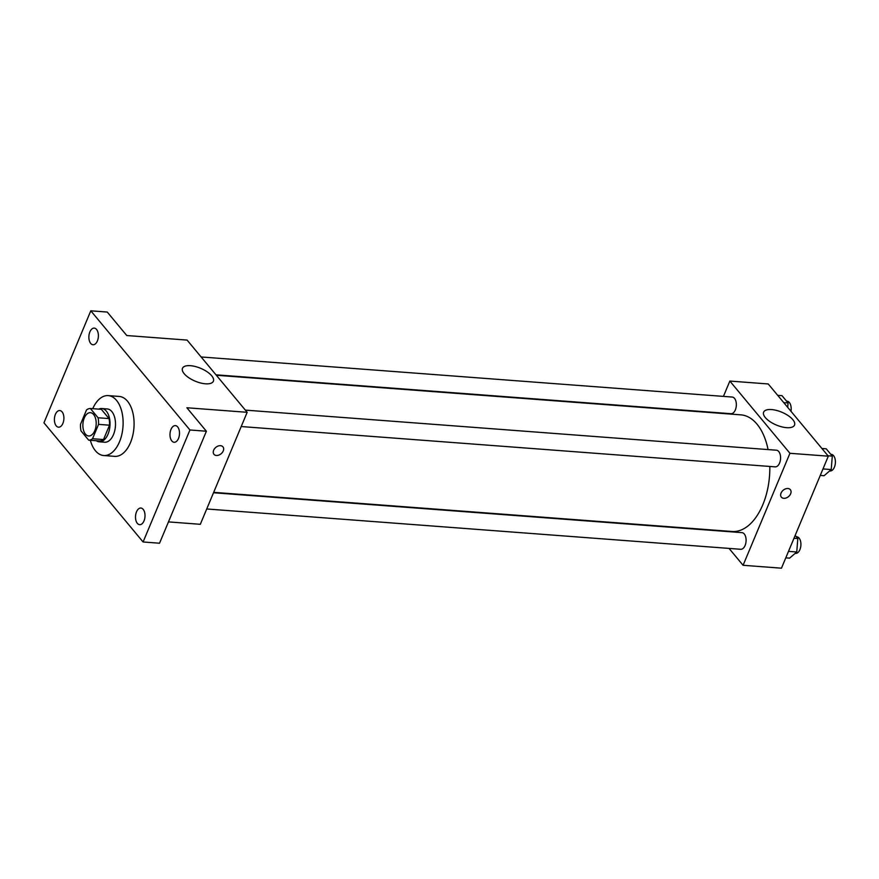<?xml version="1.0" encoding="UTF-8"?>
<svg xmlns="http://www.w3.org/2000/svg" width="879" height="879" viewBox="0 0 879 879"><rect width="100%" height="100%" fill="white"/><g stroke="black" fill="none" stroke-linecap="round" stroke-linejoin="round"><path stroke-width="1.32" d="M94.789 430.655A11.68 6.625 94.3 0 1 88.658 435.984A11.68 6.625 94.3 0 1 82.923 423.832A11.68 6.625 94.3 0 1 90.416 412.68A11.68 6.625 94.3 0 1 95.701 418.975A11.68 6.625 94.3 0 1 94.789 430.655M98.074 417.767L90.361 408.493A15.866 8.999 94.3 0 0 86.527 409.922L80.516 424.293A15.866 8.999 94.3 0 0 81 430.897L88.702 440.159A15.866 8.999 94.3 0 0 92.537 438.731L98.547 424.37A15.866 8.999 94.3 0 0 98.074 417.767L109.04 418.591L101.327 409.328L90.361 408.493M92.537 438.731L103.502 439.566A15.866 8.999 94.3 0 1 99.668 440.994L88.702 440.159M103.502 439.566L109.512 425.194L98.547 424.37M109.04 418.591A15.866 8.999 94.3 0 1 109.512 425.194M96.349 440.742A16.69 9.471 -85.7 0 0 99.239 441.796A16.69 9.471 -85.7 0 0 109.941 425.875A16.69 9.471 -85.7 0 0 101.755 408.515A16.69 9.471 -85.7 0 0 98.734 409.131M101.755 408.515L107.238 408.933A16.69 9.471 94.3 0 1 114.797 417.91A16.69 9.471 94.3 0 1 113.49 434.6A16.69 9.471 94.3 0 1 104.722 442.214L99.239 441.796M92.734 408.68A30.04 17.042 94.3 0 1 108.238 395.616A30.04 17.042 94.3 0 1 121.851 411.79A30.04 17.042 94.3 0 1 119.5 441.818A30.04 17.042 94.3 0 1 103.722 455.531A30.04 17.042 94.3 0 1 90.35 440.291M108.238 395.616L119.203 396.44A30.04 17.042 94.3 0 1 132.817 412.614A30.04 17.042 94.3 0 1 130.466 442.653A30.04 17.042 94.3 0 1 114.688 456.355L103.722 455.531M96.558 329.438A8.35 4.736 94.3 0 1 98.019 338.953A8.35 4.736 94.3 0 1 92.998 344.755A8.35 4.736 94.3 0 1 88.911 336.075A8.35 4.736 94.3 0 1 94.262 328.109A8.35 4.736 94.3 0 1 96.558 329.438M177.668 426.93A8.35 4.736 94.3 0 1 179.14 436.456A8.35 4.736 94.3 0 1 174.119 442.258A8.35 4.736 94.3 0 1 170.021 433.578A8.35 4.736 94.3 0 1 175.371 425.612A8.35 4.736 94.3 0 1 177.668 426.93M143.189 509.37A8.35 4.736 94.3 0 1 144.65 518.885A8.35 4.736 94.3 0 1 139.629 524.686A8.35 4.736 94.3 0 1 135.542 516.006A8.35 4.736 94.3 0 1 140.893 508.04A8.35 4.736 94.3 0 1 143.189 509.37M62.079 411.866A8.35 4.736 94.3 0 1 63.541 421.393A8.35 4.736 94.3 0 1 58.519 427.183A8.35 4.736 94.3 0 1 54.432 418.514A8.35 4.736 94.3 0 1 59.772 410.548A8.35 4.736 94.3 0 1 62.079 411.866M43.95 422.821L143.09 541.98L189.941 429.985L90.801 310.814L43.95 422.821M168.46 521.895L200.313 524.302L247.164 412.306L186.864 407.757L206.389 431.226L159.538 543.222L143.09 541.98M206.389 431.226L189.941 429.985M247.164 412.306L187.084 340.085L126.774 335.536L107.249 312.056L90.801 310.814M205.477 383.804A16.745 6.966 -157.3 0 1 188.809 377.739A16.745 6.966 -157.3 0 1 182.491 368.29A16.745 6.966 -157.3 0 1 200.632 368.312A16.745 6.966 -157.3 0 1 213.388 381.211A16.745 6.966 -157.3 0 1 205.477 383.804M222.936 446.84A5.845 4.153 -39.8 0 1 223.244 450.938A5.845 4.153 -39.8 0 1 218.783 455.113A5.845 4.153 -39.8 0 1 213.96 454.311A5.845 4.153 -39.8 0 1 215.794 447.389A5.845 4.153 -39.8 0 1 222.936 446.84A5.845 4.153 -39.8 0 1 223.244 450.938A5.845 4.153 -39.8 0 1 218.783 455.102A5.845 4.153 -39.8 0 1 213.949 454.311M769.828 466.452A58.486 33.171 94.3 0 1 762.785 504.81A58.486 33.171 94.3 0 1 732.064 531.487L213.685 492.35M216.344 375.256L740.865 414.855A58.486 33.171 94.3 0 1 768.07 449.587M241.209 426.546L775.19 466.859A8.35 4.736 -85.7 0 0 780.541 458.893A8.35 4.736 -85.7 0 0 776.443 450.213L245.351 410.119M213.52 492.745L741.964 532.641A8.35 4.736 94.3 0 1 745.744 537.135A8.35 4.736 94.3 0 1 745.095 545.485A8.35 4.736 94.3 0 1 740.711 549.287L206.73 508.974M201.126 356.962L732.218 397.055A8.35 4.736 94.3 0 1 735.998 401.549A8.35 4.736 94.3 0 1 735.349 409.9A8.35 4.736 94.3 0 1 730.965 413.701L215.981 374.817M729.043 548.408L743.085 565.285L789.935 453.289L729.845 381.068L723.439 396.396M729.845 381.068L768.224 383.958L828.315 456.179L781.464 568.186L743.085 565.285M828.315 456.179L789.935 453.289M786.617 427.677A16.745 6.966 -157.3 0 1 769.96 421.612A16.745 6.966 -157.3 0 1 763.631 412.163A16.745 6.966 -157.3 0 1 781.772 412.196A16.745 6.966 -157.3 0 1 794.528 425.084A16.745 6.966 -157.3 0 1 786.617 427.677M790.353 489.68A5.845 4.153 -39.8 0 1 790.65 493.778A5.845 4.153 -39.8 0 1 786.2 497.953A5.845 4.153 -39.8 0 1 781.365 497.151A5.845 4.153 -39.8 0 1 783.2 490.229A5.845 4.153 -39.8 0 1 790.353 489.68A5.845 4.153 -39.8 0 1 790.66 493.778A5.845 4.153 -39.8 0 1 786.2 497.943A5.845 4.153 -39.8 0 1 781.365 497.151M820.261 475.418L824.095 475.715L831.226 469.562L832.292 456.113L826.227 448.817L821.909 448.488M831.226 469.562L822.975 468.936M832.292 456.113L827.974 455.783M830.809 454.322L831.27 454.355A8.35 4.736 94.3 0 1 835.05 458.849A8.35 4.736 94.3 0 1 834.402 467.188A8.35 4.736 94.3 0 1 830.018 471.001L829.6 470.968M787.716 407.395L788.067 402.956L782.002 395.66L777.684 395.33M788.067 402.956L783.76 402.626M786.584 401.165L787.046 401.198A8.35 4.736 94.3 0 1 790.968 411.295M785.782 557.846L789.617 558.143L796.748 551.99L797.813 538.541L795.176 535.377M796.748 551.99L788.496 551.364M797.813 538.541L793.979 538.256M796.319 536.75L796.792 536.783A8.35 4.736 94.3 0 1 800.571 541.277A8.35 4.736 94.3 0 1 799.912 549.617A8.35 4.736 94.3 0 1 795.528 553.429L795.121 553.396"/></g></svg>
